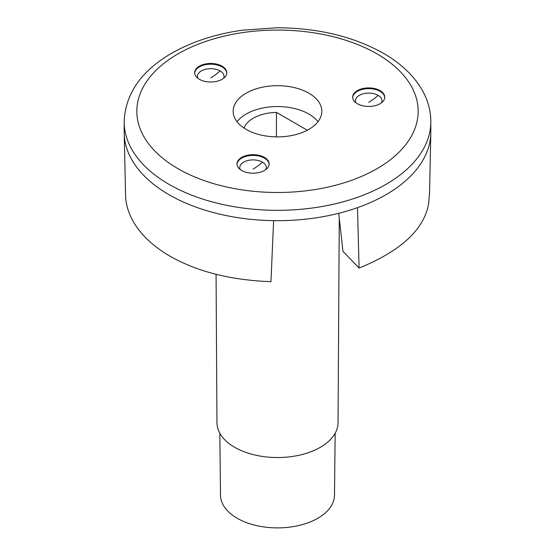<?xml version="1.0" encoding="UTF-8"?>
<svg xmlns="http://www.w3.org/2000/svg" width="555" height="555" viewBox="0 0 555 555"><rect width="100%" height="100%" fill="white"/><g stroke="black" fill="none" stroke-linecap="round" stroke-linejoin="round"><path stroke-width="0.83" d="M124.181 122.26A153.326 88.522 0 0 0 124.188 122.898A153.326 88.522 0 0 0 169.088 184.399A153.326 88.522 0 0 0 349.275 200.029A153.326 88.522 0 0 0 430.812 122.898A153.326 88.522 0 0 0 430.819 122.26M264.409 157.391A16.053 9.268 180 0 1 266.005 158.459A16.053 9.268 180 0 1 269.113 164.058A16.053 9.268 180 0 1 259.109 172.529A16.053 9.268 180 0 1 241.702 170.496A16.053 9.268 180 0 1 240.114 169.428A16.053 9.268 180 0 1 237.006 164.058A16.053 9.268 180 0 1 246.822 155.407A16.053 9.268 180 0 1 264.409 157.391M273.622 220.64A153.326 88.522 180 0 1 186.813 203.525A153.326 88.522 180 0 1 169.088 194.743A153.326 88.522 180 0 1 124.223 134.386L125.638 197.802C128.163 226.371 153.208 250.513 187.555 264.811C210.969 274.801 238.768 280.435 270.958 281.697L273.622 220.64A153.326 88.522 0 0 0 349.275 210.366A153.326 88.522 0 0 0 357.489 207.667A153.326 88.522 0 0 0 429.91 141.803A153.326 88.522 0 0 0 430.812 133.242A153.326 88.522 0 0 0 430.826 132.145L430.826 122.107M429.542 192.641L428.654 203.595C424.138 229.472 400.946 250.957 359.099 268.058L357.489 207.667M317.98 121.712A44.331 25.592 0 0 0 308.851 114.046A44.331 25.592 0 0 0 256.743 109.529A44.331 25.592 0 0 0 237.02 121.712M308.851 93.184A44.331 25.592 180 0 1 321.831 111.284A44.331 25.592 180 0 1 298.257 133.901A44.331 25.592 180 0 1 246.149 129.377A44.331 25.592 180 0 1 233.169 111.284A44.331 25.592 180 0 1 256.743 88.661A44.331 25.592 180 0 1 308.851 93.184M244.033 128.073A34.202 19.744 180 0 1 266.795 113.393A34.202 19.744 180 0 1 276.452 112.408L276.452 136.87M381.66 91.686A16.053 9.268 0 0 0 380.071 90.618A16.053 9.268 0 0 0 362.484 88.633A16.053 9.268 0 0 0 352.661 97.285A16.053 9.268 0 0 0 355.769 102.654A16.053 9.268 0 0 0 357.364 103.723A16.053 9.268 0 0 0 374.771 105.755A16.053 9.268 0 0 0 384.768 97.285A16.053 9.268 0 0 0 381.66 91.686M223.672 67.245A16.053 9.268 0 0 0 222.076 66.177A16.053 9.268 0 0 0 204.49 64.186A16.053 9.268 0 0 0 194.673 72.844A16.053 9.268 0 0 0 197.781 78.213A16.053 9.268 0 0 0 199.377 79.282A16.053 9.268 0 0 0 216.776 81.314A16.053 9.268 0 0 0 226.78 72.844A16.053 9.268 0 0 0 223.672 67.245M307.31 130.224L276.452 112.408M219.835 433.24L220.501 495.185A56.998 32.911 0 0 0 237.193 518.252A56.998 32.911 0 0 0 299.152 525.425A56.998 32.911 0 0 0 334.498 495.185L335.164 433.24M339.272 218.337L338.044 422.709A60.544 34.951 180 0 1 300.567 454.906A60.544 34.951 180 0 1 234.689 447.302A60.544 34.951 180 0 1 216.956 422.709L216.068 274.281M338.71 213.307L342.955 251.318L359.099 268.058M124.174 122.107L124.174 132.145A153.326 88.522 0 0 0 124.223 134.386M237.027 164.412A16.04 9.262 180 0 1 247.114 156.059A16.04 9.262 180 0 1 264.402 158.113A16.04 9.262 180 0 1 265.991 159.181A16.04 9.262 180 0 1 269.092 164.419M265.935 169.476A13.292 7.673 0 0 0 262.459 162.143A48.604 28.062 -60 0 1 253.059 169.088M262.459 162.143A13.292 7.673 0 0 0 246.475 160.901A13.292 7.673 0 0 0 240.183 169.476M178.037 168.706A140.658 81.21 0 0 0 376.963 168.706A140.658 81.21 0 0 0 376.963 53.856A140.658 81.21 0 0 0 178.037 53.856A140.658 81.21 0 0 0 178.037 168.706M352.682 97.645A16.04 9.262 180 0 1 362.776 89.286A16.04 9.262 180 0 1 380.057 91.339A16.04 9.262 180 0 1 381.646 92.407A16.04 9.262 180 0 1 384.747 97.645M381.597 102.703A13.292 7.673 0 0 0 378.115 95.37A48.604 28.062 -60 0 1 368.714 102.314M378.115 95.37A13.292 7.673 0 0 0 362.131 94.128A13.292 7.673 0 0 0 355.838 102.703M223.603 78.262A13.292 7.673 0 0 0 220.127 70.929A48.604 28.062 -60 0 1 210.727 77.873M220.127 70.929A13.292 7.673 0 0 0 204.143 69.687A13.292 7.673 0 0 0 197.851 78.262M194.694 73.204A16.04 9.262 180 0 1 204.781 64.845A16.04 9.262 180 0 1 222.069 66.898A16.04 9.262 180 0 1 223.658 67.967A16.04 9.262 180 0 1 226.759 73.204M430.812 122.898L430.826 121.621C430.77 110.84 427.995 100.517 422.494 90.638C414.085 75.896 401.015 63.423 383.297 53.231C353.244 36.429 317.786 27.937 276.924 27.75L242.355 30.192C214.431 34.188 190.171 42.291 169.566 54.487C140.464 72.025 125.333 94.406 124.174 121.621L124.188 122.898M429.487 195.103L430.812 133.242"/></g></svg>
